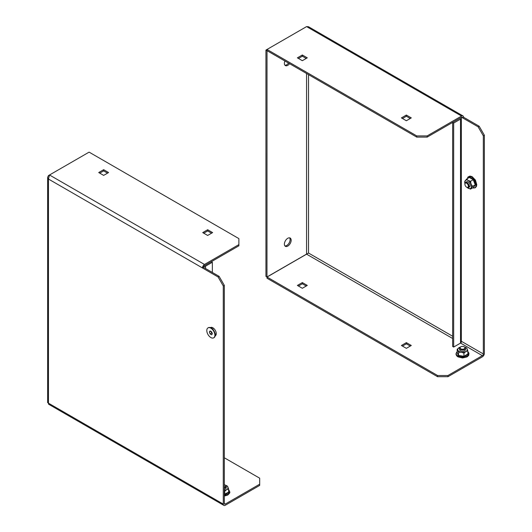 <?xml version="1.0" encoding="UTF-8"?>
<svg xmlns="http://www.w3.org/2000/svg" width="532" height="532" viewBox="0 0 532 532"><rect width="100%" height="100%" fill="white"/><g stroke="black" fill="none" stroke-linecap="round" stroke-linejoin="round"><path stroke-width="0.8" d="M284.919 245.924A4.781 2.76 120 0 0 288.364 244.068A4.781 2.76 120 0 0 290.113 239.633A4.781 2.76 120 0 0 289.588 237.844M291.157 240.231A4.781 2.76 120 0 0 290.166 238.043A4.781 2.76 120 0 0 286.482 239.327A4.781 2.76 120 0 0 284.394 244.135A4.781 2.76 120 0 0 285.385 246.323A4.781 2.76 120 0 0 289.069 245.046A4.781 2.76 120 0 0 291.157 240.231M289.588 63.694A4.781 2.76 -60 0 1 285.385 65.589A4.781 2.76 -60 0 1 284.394 63.401A4.781 2.76 -60 0 1 284.919 61M302.336 282.572L307.277 285.425L302.336 288.278L297.395 285.425L302.336 282.572L302.336 283.775L306.239 286.023M484.366 135.241L483.329 135.84L478.128 126.829L479.166 126.23L484.366 135.241L484.366 353.361A2.853 1.643 120 0 1 482.351 356.852L447.957 376.703L437.557 376.703L437.557 375.506L267.011 277.039L306.598 254.176L452.646 338.498M437.557 375.506L447.957 375.506L447.957 376.703M460.572 343.074L482.351 355.649L447.957 375.506M406.355 342.628L401.414 345.481L406.355 348.334L411.296 345.481L406.355 342.628L406.355 343.825L402.458 346.079M437.557 376.703L267.011 278.236L267.011 277.039M298.439 286.023L302.336 283.775M410.258 346.079L406.355 343.825M410.258 118.496L406.355 116.249L402.458 118.496M427.156 137.116L461.55 117.259L462.527 117.825L463.565 117.226A2.853 1.643 120 0 0 462.973 115.916A2.853 1.643 120 0 0 461.55 116.062L427.156 135.913L427.156 137.116L416.756 137.116L416.756 135.913L427.156 135.913M462.973 115.916L308.493 26.733L306.598 26.6L267.011 49.456L267.011 50.66L416.756 137.116M298.439 58.447L302.336 56.193L306.239 58.447M306.565 73.496L306.565 254.116L266.971 276.973L265.933 276.374L265.933 50.081L267.011 49.456L416.756 135.913M406.355 115.045L401.414 117.898L406.355 120.751L411.296 117.898L406.355 115.045L406.355 116.249M302.336 54.989L307.277 57.842L302.336 60.695L297.395 57.842L302.336 54.989L302.336 56.193M266.971 276.973L267.011 50.66M288.55 63.095A4.781 2.76 -60 0 1 284.919 65.19M478.128 126.829L462.527 117.825A1.377 0.798 120 0 0 462.242 117.193A1.377 0.798 120 0 0 461.55 117.259M479.166 126.23L463.565 117.226M482.351 355.649A1.377 0.798 120 0 0 483.329 353.96L483.329 135.84M265.933 50.081L266.971 50.68M306.565 254.116L308.513 253.033L306.598 254.176M453.683 347.057L460.513 343.113L460.513 119.108L453.683 123.052L452.646 122.446L452.646 346.452L453.683 347.057L453.683 123.052M459.468 118.463L452.646 122.4M460.513 119.108A2.853 1.643 0 0 0 461.344 117.944A2.853 1.643 0 0 0 461.217 117.452M461.344 117.944L461.344 341.95A2.853 1.643 180 0 1 460.513 343.113M210.366 327.632A4.781 2.76 60 0 1 212.88 327.785L212.88 327.785A4.781 2.76 60 0 1 216.258 333.644A4.781 2.76 60 0 1 215.141 335.898M225.295 504.057L224.324 503.491A1.377 0.798 120 0 0 224.604 504.123A1.377 0.798 120 0 0 225.295 504.057L259.689 484.2L259.689 485.403L225.295 505.26A2.853 1.643 120 0 1 223.872 505.4L48.572 404.194L48.465 403.17L47.634 402.564L47.634 177.316L48.465 179.045L49.509 174.988L48.465 175.593L47.634 177.316M259.689 484.2L259.689 478.195L224.324 457.779M224.324 503.491L224.324 285.371L223.28 285.977L218.08 276.966L48.465 179.045L48.465 403.17L223.28 504.097L223.28 285.977M218.08 276.966L219.118 276.367L203.51 267.35L202.466 267.955A2.853 1.643 120 0 1 204.481 264.464L238.875 244.607L238.875 238.602L89.103 152.132L49.509 174.988L204.481 264.464M219.118 276.367L224.324 285.371M223.28 504.097A2.853 1.643 120 0 0 223.872 505.4M48.931 175.859L48.465 175.593M238.875 244.607L238.875 245.804L204.481 265.661A1.377 0.798 120 0 0 203.51 267.35M103.647 175.394L108.588 172.541L103.647 169.688L98.706 172.541L103.647 175.394M207.666 235.45L212.607 232.597L207.666 229.744L202.725 232.597L207.666 235.45M107.55 173.139L103.647 170.892L99.75 173.139M211.57 233.196L207.666 230.941L203.769 233.196M207.666 230.941L207.666 229.744M103.647 170.892L103.647 169.688M212.348 272.457L212.348 262.249L205.525 266.186L205.525 268.514M212.348 262.249L211.37 261.684M203.656 266.665A2.853 1.643 0 0 0 205.525 266.186M464.602 347.03L464.243 346.824A2.434 1.403 180 0 1 464.243 348.812A2.434 1.403 180 0 1 460.798 348.812A2.434 1.403 180 0 1 460.798 346.824A2.434 1.403 180 0 1 464.243 346.824L464.602 347.03A2.939 1.696 180 0 1 465.467 348.234A2.939 1.696 180 0 1 463.651 349.803A2.939 1.696 180 0 1 460.439 349.438A2.939 1.696 180 0 1 459.582 348.234A2.939 1.696 180 0 1 460.439 347.03A2.939 1.696 180 0 1 460.639 346.931M459.814 348.899A2.939 1.696 -0 0 0 460.878 350.967A2.939 1.696 -0 0 0 464.602 350.761A2.939 1.696 -0 0 0 465.234 348.899M467.854 353.66L468.133 354.372L464.024 356.739L458.418 355.875L457.188 352.423M458.418 355.875L458.617 352.297L457.188 349.218L457.188 352.377L458.617 355.456L463.951 356.28L463.951 353.122L461.284 352.224L458.617 352.297M464.024 356.739L463.951 356.28L467.854 354.026L467.854 350.867L465.906 351.512A4.781 2.76 -0 0 1 461.284 352.224A4.781 2.76 -0 0 1 457.906 350.275A4.781 2.76 -0 0 1 459.143 347.609A4.781 2.76 -0 0 1 460.313 347.11L457.188 349.218M463.951 353.122L465.906 351.512A4.781 2.76 -0 0 0 467.143 348.846A4.781 2.76 -0 0 0 464.735 347.11L466.424 347.788L467.854 350.867M468.133 354.372L467.854 354.026L468.133 354.372M466.99 187.384L466.631 187.178A2.434 1.403 60 0 1 464.908 184.198A2.434 1.403 60 0 1 466.631 183.201A2.434 1.403 60 0 1 468.353 186.18A2.434 1.403 60 0 1 466.631 187.178L466.99 187.384A2.939 1.696 60 0 0 468.459 187.53L469.61 186.865M464.921 184.006A2.939 1.696 60 0 1 464.908 183.779A2.939 1.696 60 0 1 465.52 182.436A2.939 1.696 60 0 1 466.99 182.582A2.939 1.696 60 0 1 468.911 185.169A2.939 1.696 60 0 1 468.459 187.53M468.918 186.998A2.939 1.696 -120 0 0 470.182 185.036A2.939 1.696 -120 0 0 468.14 181.917A2.939 1.696 -120 0 0 466.212 182.303M469.024 177.655L469.503 177.056L473.606 179.424L475.661 184.717L473.294 187.51M475.661 184.717L472.463 186.333L470.507 189.106L473.247 187.53L475.196 184.75L473.247 179.723L470.507 181.299L471.066 184.059L472.463 186.333M473.606 179.424L473.247 179.723L469.344 177.469L466.604 179.045L468.14 180.415A4.781 2.76 -120 0 1 471.066 184.059A4.781 2.76 -120 0 1 471.066 187.962A4.781 2.76 -120 0 1 468.14 188.222A4.781 2.76 -120 0 1 467.129 187.457L470.507 189.106M470.507 181.299L468.14 180.415A4.781 2.76 -120 0 0 465.214 180.674A4.781 2.76 -120 0 0 464.915 183.626L464.655 181.824L466.604 179.045M469.503 177.056L469.344 177.469L469.503 177.056M473.247 187.53L473.606 187.636L473.247 187.53M224.324 484.672A2.434 1.403 180 0 1 225.003 484.951L225.362 485.157A2.939 1.696 180 0 1 226.226 486.361A2.939 1.696 180 0 1 224.324 487.95M225.362 485.157L225.003 484.951A2.434 1.403 180 0 1 224.324 487.212M224.324 489.274A2.939 1.696 0 0 0 225.362 488.888A2.939 1.696 0 0 0 225.987 487.019M224.324 494.294L228.614 492.153L228.893 492.492L224.783 494.866L224.71 491.242L226.659 489.639L228.614 488.988L228.614 491.781M224.324 490.378A4.781 2.76 0 0 0 226.659 489.639A4.781 2.76 0 0 0 227.902 486.973A4.781 2.76 0 0 0 225.495 485.237L227.184 485.909L228.614 488.988M224.71 491.242L224.324 491.063M211.47 331.715A1.849 1.064 -120 0 0 211.543 331.915A1.849 1.064 -120 0 0 211.929 332.62M213.871 337.72A5.726 3.305 -120 0 0 214.037 337.634A5.726 3.305 -120 0 0 215.221 335.014A5.726 3.305 -120 0 0 211.171 328.005L213.066 329.095L211.171 328.005A5.726 3.305 -120 0 0 208.305 327.719A5.726 3.305 -120 0 0 208.152 327.818M210.852 337.541A5.726 3.305 -120 0 0 213.711 337.82A5.726 3.305 -120 0 0 214.589 333.232A5.726 3.305 -120 0 0 210.852 328.191A5.726 3.305 -120 0 0 207.985 327.905A5.726 3.305 -120 0 0 207.108 332.493A5.726 3.305 -120 0 0 210.852 337.541M210.1 333.936L209.342 331.995L210.1 330.917L211.603 331.788L212.361 333.73L211.603 334.808L210.1 333.936L211.783 332.966M210.652 331.237L209.342 331.995M212.221 333.384A1.895 1.091 60 0 1 211.098 331.496M306.598 26.6L461.55 116.062M308.513 74.62L308.513 253.033L452.646 336.244M461.344 341.271L483.329 353.96M457.188 351.725A6.284 3.631 -0 0 0 458.617 356.487A6.284 3.631 -0 0 0 466.963 356.207A6.284 3.631 -0 0 0 467.854 351.725M472.682 187.856A6.284 3.631 -120 0 0 476.093 184.238A6.284 3.631 -120 0 0 471.678 177.149A6.284 3.631 -120 0 0 467.349 178.619M224.324 495.345A6.284 3.631 0 0 0 227.723 494.334A6.284 3.631 0 0 0 228.614 489.852M460.798 346.824L460.439 347.03M459.582 348.234L459.582 349.557M465.467 348.234L465.467 349.557M467.854 351.632L468.951 353.115L468.739 355.329L467.083 356.892L462.514 357.983L457.912 356.859L456.602 355.755L455.937 353.999L457.188 351.632M465.52 182.436L466.67 181.771M464.908 184.198L464.908 183.779M467.269 178.666L468.007 176.976L470.029 176.052L472.203 176.704L475.442 180.109L476.765 184.664L476.466 186.353L475.276 187.803L472.602 187.902M226.226 486.361L226.226 487.684M228.614 489.759L229.864 492.113L229.711 492.984L227.842 495.013L224.324 496.063M215.221 333.524L215.221 335.014M211.324 328.091L212.022 327.685M215.221 334.841L215.919 334.435"/></g></svg>
